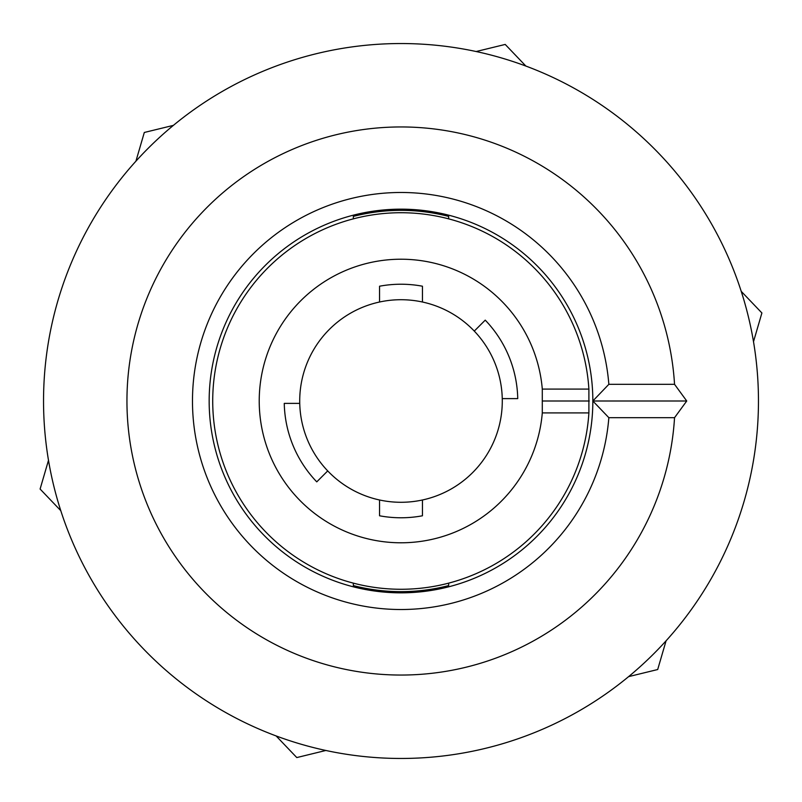 <?xml version="1.0" encoding="UTF-8"?>
<svg xmlns="http://www.w3.org/2000/svg" width="802" height="802" viewBox="0 0 802 802"><rect width="100%" height="100%" fill="white"/><g stroke="black" fill="none" stroke-linecap="round" stroke-linejoin="round"><path stroke-width="1.2" d="M758.461 401A357.461 357.461 0 0 1 401 758.461A357.461 357.461 0 0 1 43.539 401A357.461 357.461 0 0 1 401 43.539A357.461 357.461 0 0 1 758.461 401M401 209.162A191.838 191.838 0 0 0 209.162 401A191.838 191.838 0 0 0 401 592.838A191.838 191.838 0 0 0 592.838 401A191.838 191.838 0 0 0 401 209.162M674.542 384.318L686.733 401L674.542 417.682A274.053 274.053 0 0 1 392.659 674.923A274.053 274.053 0 0 1 126.947 401A274.053 274.053 0 0 1 392.659 127.077A274.053 274.053 0 0 1 674.542 384.318L608.848 384.318A208.52 208.52 0 0 0 401 192.48A208.52 208.52 0 0 0 192.48 401A208.52 208.52 0 0 0 401 609.52A208.52 208.52 0 0 0 608.848 417.682L592.838 401L608.848 384.318M608.848 417.682L674.542 417.682M686.733 401L592.838 401M353.341 583.124L353.341 585.59A190.645 190.645 0 0 0 448.659 585.59L448.659 583.124M448.659 218.876L448.659 216.41A190.645 190.645 0 0 0 353.341 216.41L353.341 218.876M753.509 341.692L761.9 312.97L741.218 291.337M525.891 66.075L505.21 44.431L476.137 51.528M628.608 676.627L657.69 669.53L666.081 640.808M48.491 460.308L40.1 489.03L60.782 510.663M276.109 735.925L296.79 757.569L325.863 750.471M173.392 125.373L144.31 132.47L135.919 161.192M588.889 412.92A188.259 188.259 0 0 1 267.878 534.122A188.259 188.259 0 0 1 467.506 224.871A188.259 188.259 0 0 1 588.889 389.08L588.889 412.92L542.292 412.92L542.292 389.08L588.889 389.08M542.292 412.92A141.794 141.794 0 0 1 300.74 501.26A141.794 141.794 0 0 1 449.701 267.838A141.794 141.794 0 0 1 542.292 389.08M329.381 329.381A101.283 101.283 0 0 1 472.619 329.381A101.283 101.283 0 0 1 472.619 472.619A101.283 101.283 0 0 1 329.381 472.619A101.283 101.283 0 0 1 329.381 329.381M589.259 401L542.794 401M422.443 302.013L422.443 286.214A116.771 116.771 0 0 0 379.557 286.214L379.557 302.013M379.557 499.987L379.557 515.786A116.771 116.771 0 0 0 422.443 515.786L422.443 499.987M474.283 331.086L485.24 320.138A116.771 116.771 0 0 1 517.741 398.614L502.252 398.614M299.748 403.386L284.259 403.386A116.771 116.771 0 0 0 316.76 481.862L327.717 470.914"/></g></svg>
